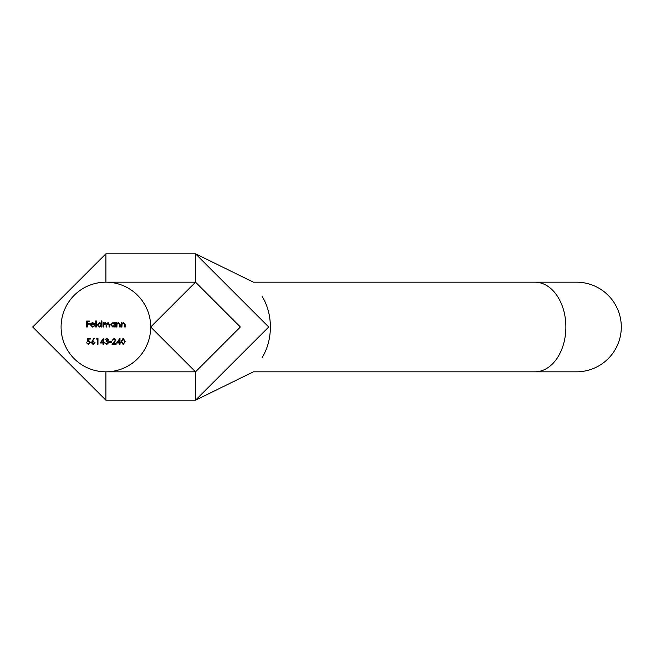 <?xml version="1.0" encoding="UTF-8"?>
<svg xmlns="http://www.w3.org/2000/svg" width="654" height="654" viewBox="0 0 654 654"><rect width="100%" height="100%" fill="white"/><g stroke="black" fill="none" stroke-linecap="round" stroke-linejoin="round"><path stroke-width="0.98" d="M534.923 282.185L576.485 282.185A44.815 44.815 0 0 1 621.3 327A44.815 44.815 0 0 1 576.485 371.815L534.923 371.815A44.815 30.967 -90 0 0 565.882 327A44.815 30.967 -90 0 0 534.923 282.185L253.417 282.185L195.538 253.801L195.538 282.185L105.899 282.185A44.815 44.815 0 0 0 61.084 327A44.815 44.815 0 0 0 105.899 371.815L195.538 371.815L195.538 400.199L268.737 327L195.538 253.801L105.899 253.801L105.899 282.185A44.815 44.815 0 0 1 150.722 327A44.815 44.815 0 0 1 105.899 371.815L105.899 400.199L195.538 400.199L253.417 371.815L534.923 371.815M150.722 327L195.538 371.815L240.353 327L195.538 282.185L150.722 327M97.462 339.034L96.555 339.034L96.898 338.42L97.994 338.42L97.994 344.347L97.462 344.347L97.462 339.034M103.013 342.982L100.201 342.982L103.545 338.273L103.545 342.377L104.231 342.377L104.231 342.982L103.545 342.982L103.545 344.347L103.013 344.347L103.013 342.982M125.208 341.388L123.165 344.503L121.178 341.388L123.165 338.273L125.208 341.388M96.285 327L95.754 327L95.754 320.918L96.285 320.918L96.285 327M101.378 323.509L101.378 320.918L101.91 320.918L101.91 327L101.378 327L101.378 326.248L99.612 327.074L97.348 324.825L99.629 322.594L101.378 323.509M116.96 327L116.428 327L116.428 322.667L116.96 322.667L116.96 323.452L118.611 322.594L120.23 324.785L120.23 327L119.698 327L119.633 323.975L118.521 323.125L117.041 324.27L116.96 327M121.979 327L121.448 327L121.448 322.667L121.979 322.667L121.979 323.452L123.631 322.594L125.249 324.785L125.249 327L124.718 327L124.652 323.975L123.532 323.125L122.061 324.27L121.979 327M114.679 323.468L114.679 322.667L115.21 322.667L115.21 327L114.679 327L114.679 326.248L112.913 327.074L110.649 324.825L112.929 322.594L114.679 323.468M103.659 327L103.128 327L103.128 322.667L103.659 322.667L103.659 323.419L105.155 322.594L106.528 323.64L108.123 322.594L109.586 324.654L109.586 327L109.055 327L109.055 324.654L108.033 323.125L106.627 325.316L106.627 327L106.095 327L106.095 324.793L105.057 323.125L103.659 325.177L103.659 327M90.89 324.948L92.467 326.542L94.536 325.88L92.533 327.074L90.358 324.842L90.857 323.403L92.549 322.594L94.29 323.444L94.765 324.948L90.89 324.948M87.244 327L86.712 327L86.712 321.073L89.598 321.073L89.598 321.678L87.244 321.678L87.244 323.501L89.598 323.501L89.598 324.114L87.244 324.114L87.244 327M119.429 342.982L116.616 342.982L119.96 338.273L119.96 342.377L120.647 342.377L120.647 342.982L119.96 342.982L119.96 344.347L119.429 344.347L119.429 342.982M115.48 340.08L114.197 338.878L112.284 340.243L114.221 338.273L116.011 340.031L113.33 343.742L116.085 343.742L116.085 344.347L112.055 344.347L115.48 340.08M111.605 342.377L109.324 342.377L109.324 341.764L111.605 341.764L111.605 342.377M107.951 339.81L106.757 338.878L104.992 339.794L106.757 338.273L108.482 339.81L107.796 341.028L108.793 342.59L106.741 344.503L104.763 342.753L106.749 343.898L108.262 342.639L106.43 341.388L106.43 340.775L107.951 339.81M91.38 342.696L93.816 338.273L94.225 338.592L92.655 340.987L95.034 342.688L93.179 344.503L91.38 342.696M87.203 341.388L87.808 338.42L90.244 338.42L90.244 339.034L88.225 339.034L87.906 340.587L88.609 340.472L90.473 342.418L88.404 344.503L86.598 342.827L88.437 343.898L89.941 342.394L88.511 341.086L87.203 341.388M114.679 324.842L112.938 323.125L111.188 324.825L112.929 326.542L114.679 324.842M101.378 324.842L99.637 323.125L97.879 324.825L99.629 326.542L101.378 324.842M90.947 324.417L94.233 324.417L92.574 323.125L90.947 324.417M123.181 338.878L121.709 341.388L123.181 343.898L124.448 342.876L124.677 341.388L123.181 338.878M117.663 342.377L119.429 342.377L119.429 339.802L117.663 342.377M101.247 342.377L103.013 342.377L103.013 339.802L101.247 342.377M94.503 342.721L93.162 341.535L91.912 342.721L93.211 343.898L94.503 342.721M262.05 357.566A44.815 30.967 -90 0 0 270.372 327A44.815 30.967 -90 0 0 262.05 296.434M105.899 253.801L32.7 327L105.899 400.199"/></g></svg>

